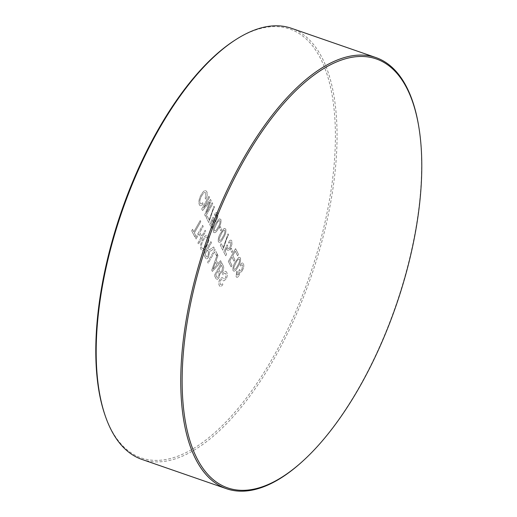 <?xml version="1.0" encoding="UTF-8"?>
<svg xmlns="http://www.w3.org/2000/svg" width="517" height="517" viewBox="0 0 517 517"><rect width="100%" height="100%" fill="white"/><g stroke="black" fill="none" stroke-linecap="round" stroke-linejoin="round"><path stroke-width="0.39" stroke-dasharray="2.58 1.94" d="M217.754 213.262C216.972 211.964 215.88 212.351 214.477 214.426L214.898 215.595C215.757 214.284 216.429 213.999 216.92 214.742L216.041 219.273C215.053 220.992 214.271 221.386 213.683 220.455L213.65 217.98L213.049 217.14L209.747 224.468L211.634 228.171L212.558 226.543L211.091 223.654L212.758 219.958L212.985 222.2C213.902 223.376 215.066 222.769 216.494 220.371L217.883 216.791L217.754 213.262C216.972 211.957 215.88 212.345 214.477 214.426L214.898 215.589C215.751 214.284 216.429 213.999 216.92 214.736L216.035 219.273C215.053 220.992 214.264 221.379 213.676 220.455L213.65 217.974L213.049 217.14L209.747 224.468L211.627 228.171L212.558 226.543L211.091 223.654L212.758 219.958L212.985 222.2C213.896 223.376 215.066 222.769 216.494 220.371L217.883 216.791L217.754 213.262M216.513 276.479L215.757 274.992L217.987 271.076L219.195 273.771L218.568 276.304C217.592 277.726 216.907 277.784 216.513 276.479L215.763 274.992L217.987 271.076L219.195 273.771L218.568 276.304C217.599 277.726 216.914 277.784 216.52 276.479M209.501 197.384L208.939 196.279L201.708 209.01L202.554 210.665L209.753 201.966L204.693 214.878L205.527 216.52L212.758 203.788L212.203 202.69L206.083 213.456L211.143 200.602L210.555 199.452L203.381 208.151L209.501 197.384L208.939 196.279L201.708 209.01L202.554 210.665L209.753 201.96L204.693 214.878L205.527 216.52L212.758 203.788L212.196 202.69L206.083 213.456L211.136 200.602L210.555 199.452L203.381 208.151L209.501 197.384M219.693 271.328L218.82 269.603L221.321 265.202L222.568 267.774L221.903 271.005C220.882 272.504 220.145 272.608 219.693 271.328L218.82 269.603L221.321 265.202L222.568 267.774L221.903 271.005C220.882 272.504 220.145 272.614 219.693 271.328M226.814 272.549C225.845 270.572 224.423 271.005 222.556 273.842L223.118 274.947C224.339 273.092 225.283 272.769 225.955 273.965L225.599 277.972L224.204 278.857L222.019 277.545L219.867 279.148C218.652 281.778 218.452 283.839 219.266 285.345C220.08 287.058 221.282 286.773 222.872 284.486L222.31 283.381C221.334 284.796 220.604 284.97 220.126 283.917L220.365 280.363L221.147 279.523L223.674 280.88L226.116 279.161C227.409 276.382 227.642 274.178 226.814 272.549C225.845 270.572 224.423 271.005 222.556 273.842L223.118 274.947C224.339 273.092 225.283 272.769 225.955 273.965L225.599 277.972L224.204 278.857L222.019 277.545L219.867 279.148C218.646 281.778 218.445 283.839 219.266 285.339C220.074 287.058 221.276 286.773 222.872 284.486L222.31 283.381C221.334 284.796 220.604 284.97 220.126 283.917L220.358 280.363L221.14 279.516L223.674 280.88L226.11 279.161C227.409 276.382 227.642 274.178 226.814 272.549M206.251 256.29L205.068 253.963L207.382 249.879L208.448 251.973L208.138 255.766C207.304 257.046 206.671 257.22 206.251 256.29L205.068 253.957L207.382 249.879L208.448 251.973L208.138 255.766C207.304 257.046 206.671 257.22 206.251 256.29M211.466 242.699L210.904 241.601L203.672 254.325L205.398 257.718C206.096 259.469 207.188 259.198 208.681 256.904L209.566 251.411L211.634 250.48L214.284 248.25L213.644 246.984L209.101 250.028L208.79 249.543L208.222 248.412L211.466 242.699L210.904 241.601L203.672 254.325L205.398 257.718C206.089 259.469 207.188 259.198 208.674 256.904L209.566 251.411L211.634 250.48L214.284 248.244L213.644 246.984L209.101 250.021L208.215 248.412L211.459 242.699M233.904 269.215L233.871 267.308L235.978 262.746C237.271 260.006 238.466 258.849 239.565 259.275C239.733 261.344 239.048 263.502 237.503 265.751C236.204 268.504 235.002 269.661 233.904 269.215L233.871 267.302L235.972 262.746C237.264 260.006 238.466 258.843 239.565 259.275C239.733 261.344 239.048 263.502 237.503 265.751C236.204 268.504 235.002 269.661 233.904 269.215M238.815 257.285L235.468 261.744C233.335 265.04 232.54 268.026 233.077 270.695C234.485 271.845 236.127 270.527 238.014 266.746C240.147 263.45 240.941 260.471 240.399 257.802L238.815 257.285L235.468 261.744C233.335 265.04 232.534 268.026 233.077 270.695C234.479 271.839 236.127 270.527 238.014 266.746C240.147 263.45 240.941 260.471 240.399 257.802L238.815 257.285M223.254 247.572L221.211 243.565L220.287 245.194L222.833 250.202L226.756 238.641L228.546 234.834L228.036 233.833L223.254 247.572L221.211 243.565L220.287 245.194L222.833 250.202L226.756 238.641L228.546 234.834L228.036 233.833L223.247 247.572M219.24 240.373L219.208 238.466L221.308 233.91C222.601 231.164 223.803 230.007 224.901 230.433C225.069 232.501 224.378 234.66 222.84 236.909C221.541 239.668 220.339 240.819 219.24 240.373L219.208 238.466L221.308 233.904C222.601 231.164 223.796 230.007 224.901 230.433C225.069 232.501 224.378 234.66 222.833 236.909C221.535 239.662 220.339 240.819 219.24 240.373M224.152 228.443L220.804 232.902C218.672 236.198 217.87 239.184 218.413 241.853C219.815 243.003 221.463 241.685 223.35 237.91C225.483 234.608 226.278 231.629 225.735 228.966L224.152 228.443L220.804 232.902C218.665 236.198 217.87 239.184 218.413 241.853C219.815 243.003 221.463 241.685 223.35 237.904C225.483 234.608 226.278 231.629 225.735 228.96L224.152 228.443M214.355 230.763L214.322 228.85L216.423 224.294C217.715 221.547 218.911 220.391 220.016 220.817C220.177 222.892 219.492 225.05 217.948 227.299C216.649 230.052 215.453 231.209 214.355 230.763L214.316 228.85L216.423 224.294C217.715 221.547 218.911 220.391 220.009 220.817C220.177 222.892 219.492 225.05 217.948 227.299C216.649 230.052 215.447 231.209 214.348 230.763M219.266 218.833L215.919 223.286C213.78 226.582 212.985 229.567 213.521 232.243C214.93 233.387 216.578 232.068 218.465 228.294C220.597 224.998 221.392 222.019 220.849 219.35L219.266 218.833L215.912 223.286C213.78 226.582 212.985 229.567 213.521 232.243C214.93 233.387 216.571 232.068 218.458 228.294C220.591 224.998 221.386 222.013 220.843 219.35L219.26 218.833M209.198 219.932L207.162 215.925L206.231 217.56L208.778 222.562L212.7 211.001L214.49 207.194L213.98 206.193L209.198 219.932L207.162 215.925L206.231 217.56L208.778 222.562L212.7 211.001L214.49 207.194L213.98 206.193L209.198 219.932M205.915 193.093L205.217 198.47L206.018 199.155C207.33 196.027 207.588 193.545 206.8 191.723C205.385 189.668 203.517 190.67 201.197 194.728C199 198.69 198.392 202.037 199.375 204.758C200.195 206.238 201.41 206.005 203.007 204.073L202.664 202.586C201.578 203.976 200.751 204.196 200.182 203.239C199.536 201.171 200.06 198.702 201.753 195.84C203.401 192.763 204.784 191.846 205.915 193.093L205.217 198.47L206.012 199.155C207.33 196.021 207.588 193.545 206.8 191.723C205.385 189.668 203.517 190.67 201.197 194.728C199 198.69 198.392 202.031 199.375 204.758C200.195 206.238 201.404 206.005 203.007 204.066L202.664 202.58C201.578 203.976 200.751 204.189 200.182 203.239C199.536 201.171 200.06 198.702 201.753 195.833C203.394 192.763 204.784 191.846 205.915 193.093M223.085 265.564L221.599 262.63L214.368 275.354L215.854 278.282C216.545 279.884 217.612 279.645 219.04 277.564L220.003 273.655L222.478 272.084C223.842 269.247 224.042 267.076 223.085 265.564L221.593 262.63L214.368 275.354L215.854 278.282C216.545 279.884 217.612 279.645 219.04 277.564L219.996 273.655L222.478 272.084C223.842 269.247 224.042 267.076 223.085 265.564M213.948 266.449L215.544 262.125L216.901 264.788L212.881 269.331L215.544 262.125L216.894 264.788L212.881 269.331L213.948 266.449M217.98 255.521L217.386 254.351L211.731 270.178L212.364 271.425L221.173 261.796L220.578 260.626L217.903 263.651L216.209 260.322L217.98 255.521L217.386 254.351L211.731 270.178L212.364 271.419L221.173 261.796L220.578 260.626L217.903 263.651L216.209 260.322L217.98 255.521M217.321 254.215L214.878 249.407L207.647 262.138L208.202 263.237L214.6 251.979L216.487 255.682L217.321 254.215L214.872 249.407L207.64 262.138L208.202 263.237L214.6 251.979L216.481 255.682L217.321 254.215M203.213 226.478L202.658 225.373L195.426 238.104L195.982 239.203L198.948 233.981L200.887 237.788L197.921 243.009L198.476 244.114L205.708 231.383L205.152 230.285L201.72 236.321L199.782 232.514L203.213 226.478L202.651 225.373L195.42 238.104L195.982 239.203L198.948 233.981L200.887 237.788L197.914 243.009L198.476 244.114L205.708 231.383L205.146 230.285L201.72 236.321L199.782 232.514L203.213 226.478M200.77 221.67L200.208 220.572L193.817 231.829L192.544 229.328L191.704 230.795L194.812 236.902L195.646 235.435L194.373 232.928L200.77 221.67L200.208 220.572L193.81 231.829L192.537 229.322L191.704 230.795L194.812 236.902L195.646 235.435L194.373 232.928L200.77 221.67M418.712 126.277A228.152 100.014 -70.9 0 1 359.173 387.188A228.152 100.014 -70.9 0 1 302.658 461.235M141.942 459.426A228.152 100.014 109.1 0 0 274.624 357.893A228.152 100.014 109.1 0 0 291.323 28.261M234.608 40.404A226.937 99.484 -70.9 0 1 333.652 105.5A226.937 99.484 -70.9 0 1 273.28 356.93A226.937 99.484 -70.9 0 1 104.893 414.802M231.946 252.574L232.779 251.107L231.299 248.199L230.466 249.672L231.946 252.574L232.779 251.107L231.299 248.199L230.466 249.672L231.946 252.574M220.946 230.944L221.78 229.477L220.3 226.569L219.467 228.042L220.946 230.944L221.78 229.477L220.3 226.569L219.467 228.042L220.946 230.944M206.587 246.538C208.79 242.499 209.391 239.093 208.396 236.327C207 234.363 205.171 235.248 202.903 238.983C200.615 243.087 199.976 246.557 200.984 249.388C202.418 251.378 204.286 250.428 206.587 246.538C208.79 242.499 209.398 239.093 208.396 236.327C207 234.363 205.171 235.248 202.903 238.983C200.615 243.087 199.976 246.557 200.984 249.388C202.425 251.378 204.293 250.428 206.587 246.538M231.939 244.431L231.803 240.903C231.021 239.597 229.936 239.985 228.533 242.066L228.947 243.229C229.806 241.917 230.485 241.633 230.976 242.376L230.091 246.913C229.109 248.625 228.32 249.02 227.732 248.095L227.7 245.614L227.099 244.78L223.796 252.109L225.683 255.812L226.608 254.177L225.141 251.294L226.814 247.598L227.041 249.84C227.952 251.016 229.121 250.409 230.543 248.011L231.939 244.431L231.81 240.903C231.028 239.597 229.936 239.985 228.533 242.066L228.953 243.229C229.806 241.924 230.485 241.639 230.976 242.376L230.091 246.913C229.109 248.632 228.32 249.02 227.732 248.095L227.706 245.614L227.099 244.78L223.803 252.109L225.683 255.812L226.614 254.183L225.147 251.294L226.814 247.598L227.041 249.84C227.952 251.016 229.121 250.409 230.55 248.011L231.939 244.431M237.639 255.831L238.473 254.364L235.571 248.651L228.34 261.382L231.144 266.888L231.978 265.421L229.735 261.014L231.959 257.098L234.046 261.201L234.88 259.734L232.792 255.631L235.3 251.223L237.639 255.831L238.473 254.364L235.571 248.651L228.34 261.382L231.144 266.888L231.978 265.421L229.735 261.014L231.959 257.098L234.052 261.208L234.886 259.734L232.799 255.631L235.3 251.223L237.639 255.831M242.46 270.307C243.804 267.638 244.121 265.454 243.417 263.741C242.628 262.468 241.536 262.856 240.14 264.898L240.56 266.061C241.433 264.769 242.111 264.497 242.602 265.24L241.943 269.318C241.071 270.727 240.373 271.024 239.856 270.223L239.623 269.402L238.841 270.973L238.563 274.514L236.922 275.147L237.368 271.877L236.767 271.037L236.069 276.582C236.786 277.803 237.775 277.467 239.041 275.574L239.933 271.981C240.676 272.491 241.517 271.929 242.46 270.307C243.804 267.644 244.121 265.454 243.417 263.741C242.635 262.468 241.542 262.856 240.147 264.898L240.56 266.061C241.433 264.775 242.111 264.497 242.602 265.247L241.943 269.318C241.071 270.727 240.373 271.024 239.856 270.223L239.623 269.402L238.841 270.973L238.563 274.514L236.922 275.147L237.368 271.877L236.767 271.037L236.075 276.589C236.786 277.81 237.775 277.467 239.041 275.574L239.933 271.981C240.676 272.491 241.523 271.929 242.46 270.307M206.018 245.452C204.338 248.444 202.935 249.272 201.824 247.927C201.126 245.711 201.675 243.087 203.472 240.062C205.126 237.187 206.49 236.431 207.563 237.794C208.241 239.927 207.724 242.479 206.018 245.452C204.338 248.444 202.935 249.272 201.824 247.927C201.119 245.711 201.675 243.087 203.472 240.062C205.126 237.187 206.49 236.424 207.563 237.794C208.241 239.927 207.724 242.479 206.018 245.452"/><path stroke-width="0.78" d="M244.263 159.947A226.976 99.497 109.1 0 0 196.925 458.295A226.976 99.497 109.1 0 0 303.427 460.531A226.976 99.497 109.1 0 0 359.651 386.865A226.976 99.497 109.1 0 0 418.88 127.305A226.976 99.497 109.1 0 0 406.989 88.517A226.976 99.497 109.1 0 0 244.263 159.947M303.427 460.531L302.658 461.235A228.152 100.014 -70.9 0 1 226.491 488.72A228.152 100.014 -70.9 0 1 243.184 159.087A228.152 100.014 -70.9 0 1 375.872 57.555A228.152 100.014 -70.9 0 1 418.712 126.277L418.88 127.305M375.872 57.555L291.323 28.261A228.152 100.014 109.1 0 0 235.739 39.673A228.152 100.014 109.1 0 0 158.635 129.793A228.152 100.014 109.1 0 0 105.332 416.075A228.152 100.014 109.1 0 0 141.942 459.426L226.491 488.72M105.332 416.075L104.893 414.802A226.937 99.484 -70.9 0 1 157.911 130.045A226.937 99.484 -70.9 0 1 234.608 40.404L235.739 39.673"/></g></svg>
